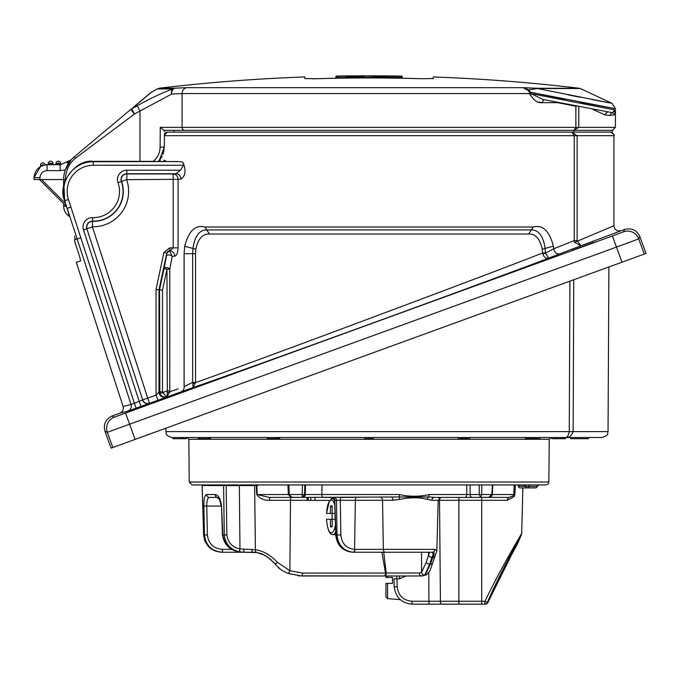 <?xml version="1.0" encoding="UTF-8"?>
<svg xmlns="http://www.w3.org/2000/svg" width="680" height="680" viewBox="0 0 680 680"><rect width="100%" height="100%" fill="white"/><g stroke="black" fill="none" stroke-linecap="round" stroke-linejoin="round"><path stroke-width="1.02" d="M63.461 195.177L63.648 179.562L64.694 200.719L67.175 208.352L70.916 207.154L134.351 403.163L139.204 401.396L83.478 229.882A9.367 9.367 0 0 1 92.624 217.625A26.214 26.214 0 0 0 118.014 182.682A9.367 9.367 0 0 1 126.845 170.195L180.489 170.195L183.541 165.266L183.243 162.919C186.201 170.773 185.419 176.154 180.897 179.087L178.075 179.307L178.075 247.86C177.803 252.858 176.706 255.621 174.785 256.156L172.202 256.402L169.779 269.186L169.779 390.966L169.813 391.756L178.075 388.883M579.887 102.127L615.425 108.689L612 103.317L537.489 88.528L580.278 88.528L536.766 88.264L579.377 88.264A1778.973 1778.973 0 0 0 433.245 76.951L433.245 78.566L421.566 78.718A1776.823 1776.823 0 0 0 316.514 78.718L304.835 78.566L304.835 76.951A1778.973 1778.973 0 0 0 159.443 88.179L174.956 88.179A5.933 3.953 86 0 0 171.641 94.07A5.933 3.842 71.3 0 1 172.856 88.935L157.173 88.935L151.232 92.37L145.367 97.308L131.699 108.843L137.122 105.834C150.135 98.481 162.044 92.846 172.856 88.935A5.933 5.491 -90 0 1 174.956 88.179L186.754 87.669L523.098 87.669L528.7 89.862L528.139 90.44L523.098 87.669L536.766 88.264A2.966 2.363 90 0 1 537.489 88.528L528.7 89.862L530.672 92.293L615.425 108.689L530.672 92.293L530.867 93.559L182.095 93.559L171.641 94.07L134.555 113.985L130.738 109.438A5.933 4.828 50 0 1 131.699 108.843L134.555 113.985L75.386 158.21A27.871 27.871 0 0 0 65.424 179.562L64.311 183.421M65.424 180.132A30.073 30.073 0 0 1 65.807 179.239M553.392 246.253C549.398 230.928 542.683 224.51 533.256 227.001C542.683 224.544 549.389 230.928 553.384 246.16L553.724 248.795L574.251 240.575L574.251 135.677L571.769 132.124L577.125 135.677L577.125 240.575L580.95 245.744L548.658 258.111C497.752 277.822 243.967 370.192 193.069 387.532L127.823 411.145L119.85 413.168C122.697 411.8 123.785 409.581 123.114 406.504L131.053 404.481L64.694 200.719C56.754 184.493 75.421 158.814 93.296 161.356L153.179 161.364C157.624 157.76 159.928 153.008 160.106 147.101L160.268 127.381L575.875 127.381L575.875 106.258L557.659 102.654L542.487 102.654C537.344 103.19 533.145 100.172 529.899 93.593L530.154 95.072M167.399 132.124A2.966 2.966 0 0 0 164.432 135.065L167.399 132.124L612.459 132.124L612.459 130.347L573.869 130.347L575.875 127.381L578.782 127.381L573.869 130.347L573.869 132.124M298.248 575.832L385.942 575.977L385.942 577.456L392.462 577.456L392.462 583.389L385.942 583.389L385.942 596.887L387.566 598.655L400.129 599.615M157.87 400.146L156.043 395.131L156.043 289.476L163.888 252.552L169.685 247.86L169.685 250.818A2.966 2.958 141 0 0 166.795 253.181L166.506 255.782A2.966 1.394 10.9 0 1 169.158 254.957A2.966 1.394 10.9 0 1 172.202 256.402L169.694 250.835L166.787 253.173L159.001 289.791L159.001 392.037L162.494 391.705L162.639 392.53L166.948 390.966L169.779 390.966M159.868 393.567L162.639 392.53L166.608 396.772C163.54 397.519 161.296 396.449 159.868 393.567L159.528 289.841L156.043 289.476M163.514 161.356L164.764 160.191L165.767 161.356M164.347 145.18L164.331 147.126L159.239 160.556L158.508 161.356L157.216 161.356L181.917 161.713L183.243 162.919M184.688 246.253L184.11 253.682L192.661 253.682L192.95 248.438L184.688 246.253C188.683 230.928 195.398 224.51 204.825 227.001L533.256 227.001L531.318 229.925C538.688 229.917 543.286 236.071 545.122 248.37L545.445 253.164L553.724 248.795C554.591 252.739 556.775 254.413 560.26 253.81M164.076 150.161L162.869 154.598L164.331 147.126L160.106 147.101M162.129 156.247L160.012 159.621L160.012 161.356M177.055 161.525L93.296 161.713L93.296 165.266A26.154 26.154 0 0 0 68.425 199.504L70.916 207.154M119.85 413.168L112.038 416.015C105.57 419.169 103.207 424.235 104.95 431.214L111.103 448.137L112.837 447.5L107.312 432.319L104.95 431.214M639.846 236.529L638.741 238.901L644.266 254.082L646 253.445L639.846 236.529C636.684 230.07 631.618 227.706 624.639 229.44L580.95 245.744L574.583 242.369L574.251 240.575L577.125 240.575M165.529 398.361L149.319 404.099L165.487 398.378M171.105 396.329L182.742 391.825M572.313 250.3L593.988 242.25L572.262 250.316M577.881 248.276L593.988 242.25L577.83 248.293M74.477 239.861L75.157 239.632L74.477 239.861L75.276 243.338L79.858 257.44L75.276 243.338M123.114 406.504L76.279 262.344L80.665 260.916L79.858 257.44L80.665 260.916M153.179 161.364L155.21 161.364M193.001 383.52A4.148 1.088 -9.5 0 0 195.543 382.611L193.069 387.532L192.661 382.322L195.543 382.611C244.885 365.364 493.229 272.603 542.546 252.986L542.249 249.228C540.09 238.867 535.542 233.792 528.598 234.022L209.482 234.022C202.521 233.792 197.974 238.884 195.823 249.288L195.525 253.682L192.661 253.682L192.661 382.322L184.11 386.75A5.338 4.658 -109.1 0 1 181.22 391.765M208.173 437.512L208.25 438.702L210.434 438.702L210.554 437.512L267.197 437.512L267.342 438.702L278.137 438.702L277.993 437.512L458.133 437.512L458.277 438.702L469.71 438.702L469.854 437.512L525.402 437.512L525.538 438.702L526.745 438.702L526.779 437.512L529.49 437.512L529.448 438.702L530.51 438.702L530.409 437.512M531.088 438.702L532.746 438.702L532.695 437.512L536.001 437.512L535.985 438.702L539.121 438.702L539.206 437.512M461.754 438.702L461.712 437.512L464.933 437.512L464.967 438.702M458.133 437.512L460.946 437.512L461.091 438.702M189.219 482.018L548.862 482.018L547.995 484.075L545.895 484.95L192.185 484.95L189.219 482.018L188.844 439.28L187.068 437.512L198.203 437.512L198.347 438.702L199.078 438.702L199.036 437.512M539.121 438.702L539.792 438.702L539.903 437.512L551.012 437.512L549.236 439.28L188.844 439.28M551.667 437.512L551.769 438.702L565.361 438.702L565.462 437.512L570.656 437.512L570.656 438.702L588.446 438.702L588.446 437.512L602.115 437.512L171.836 437.512C163.752 434.707 167.05 433.364 165.911 431.613L569.27 431.613L569.925 281.137M553.452 437.512L555.084 437.512L554.99 438.702M555.084 438.702L555.186 437.512L560.906 437.512L560.906 438.702M563.423 438.702L563.321 437.512L565.259 437.512L565.156 438.702M172.856 437.512L172.966 438.702L172.771 437.512L173 438.702L181.713 438.702L181.56 437.512M173.935 437.512L177.862 437.512M186.456 437.512L186.362 438.702L186.456 437.512M272.799 437.512L273.768 437.512M267.197 437.512L275.392 437.512L275.289 438.702M142.29 436.781L148.172 434.648M127.95 442L621.979 262.191L616.488 247.103L107.312 432.319A11.857 11.857 -65 0 1 114.401 417.12L612.433 235.96L623.534 231.812L624.639 229.44M203.583 414.477L199.903 415.811M553.835 286.994L548.505 288.932M564.995 282.931L566.695 282.31M152.703 432.99L170.144 426.64M555.747 286.297L576.368 278.791M580.831 277.168L586.44 275.128M644.266 254.082L621.979 262.191M125.579 413.159L135.124 439.39L112.837 447.5M623.534 231.812A11.857 11.857 -155 0 1 638.741 238.901L616.488 247.103L612.433 235.96M574.583 242.369L613.946 225.709C614.618 229.849 617.006 231.514 621.104 230.732M571.769 132.124L572.492 132.277M542.249 249.228L553.384 246.16M195.823 249.288L192.95 248.438C194.76 236.104 199.368 229.933 206.762 229.925L204.825 227.001M209.482 234.022L206.762 229.925L531.318 229.925L528.598 234.022M542.776 254.158C544.06 257.346 546.023 258.663 548.658 258.111L545.445 253.164L542.776 254.158L542.546 252.986L545.411 252.85M564.927 437.512C566.737 438.166 568.191 436.194 569.27 431.613L573.163 431.613C571.413 436.203 568.667 438.166 564.927 437.512M582.513 438.702L582.513 437.512M556.571 438.702L556.469 437.512M565.106 438.702L565.207 437.512M181.713 438.702L183.099 438.702L183.167 437.512M183.099 438.702L186.354 438.702L186.473 437.512M209.457 438.702L209.567 437.512M199.078 438.702L208.139 438.702L208.037 437.512M278.137 438.702L279.514 438.702L279.565 437.512M279.514 438.702L280.067 437.512M277.1 438.702L277.049 437.512M274.941 438.702L274.975 437.512M364.667 437.512L364.769 438.702L369.163 438.702L369.163 437.512M369.163 438.702L373.295 438.702L373.413 437.512M369.189 438.702L371.569 438.702M366.308 438.702L369.979 438.702M466.233 438.702L466.369 437.512M463.344 438.702L463.301 437.512M532.746 438.702L535.985 438.702M526.745 438.702L529.448 438.702M80.639 237.864L75.157 239.632L74.553 236.155L75.157 239.632M67.175 208.352L69.309 216.359C65.679 213.962 63.792 210.588 63.648 206.244C63.792 210.588 65.679 213.962 69.309 216.359L68.722 214.166M164.39 160.208L164.339 161.356L164.764 160.191M167.314 392.649L167.05 396.61L169.813 391.756A2.966 0.926 -6 0 1 167.314 392.649L166.948 269.186L164.05 268.566L159.528 289.841L162.494 290.156L162.494 391.705M166.506 255.782L164.05 268.566A2.966 1.513 -169.2 0 1 166.77 267.631A2.966 1.513 -169.2 0 1 169.779 269.186L166.948 269.186L162.494 290.156M180.897 179.087A5.338 4.803 85.9 0 0 176.094 173.748L180.489 170.195M92.14 227.069L87.066 228.718A5.593 5.593 0 0 1 92.531 221.4A29.988 29.988 0 0 0 121.575 181.424A5.593 5.593 0 0 1 126.845 173.969L173.196 173.969A5.338 4.87 -94.5 0 1 178.075 179.307L126.599 179.647A35.317 35.317 0 0 1 92.395 226.729L147.73 398.157L142.656 399.806L86.861 228.786L142.656 399.806A5.338 5.329 56.1 0 0 149.557 403.172L147.73 398.157L156.043 395.131L159.001 392.037A5.338 5.329 57.8 0 0 166.167 397.052M163.888 252.552L166.795 253.181M174.785 256.156A5.338 4.955 -95 0 0 169.821 250.818L173.196 247.86L173.196 173.969L176.094 173.748L126.845 173.748A5.814 5.814 0 0 0 121.363 181.5A29.767 29.767 0 0 1 92.531 221.178A5.814 5.814 0 0 0 86.861 228.786L83.478 229.882M149.362 403.3A5.338 5.329 56.1 0 1 142.469 399.925L139.204 401.396L141.032 406.411M136.179 408.178L134.351 403.163L131.053 404.481A5.338 5.312 75.7 0 1 127.823 411.145M50.014 163.548L48.229 163.548L48.229 164.738L48.229 163.548A2.372 2.372 0 0 1 50.6 161.177A2.372 2.372 0 0 1 52.972 163.548L52.972 164.738L52.972 163.548L51.195 163.548A0.595 0.595 0 0 0 50.6 162.962A0.595 0.595 0 0 0 50.014 163.548L50.014 164.738M42.305 165.308L40.52 165.308L40.52 166.498L40.52 165.308A2.372 2.372 0 0 1 45.228 164.866L43.486 165.24A0.595 0.595 0 0 0 42.857 164.713A0.595 0.595 0 0 0 42.305 165.308L42.305 165.639A13.047 13.047 0 0 1 43.486 165.24M60.681 163.548L58.905 163.548A0.595 0.595 0 0 0 58.31 162.962A0.595 0.595 0 0 0 57.723 163.548L55.938 163.548L55.938 164.738L55.938 163.548A2.372 2.372 0 0 1 58.31 161.177A2.372 2.372 0 0 1 60.681 163.548L60.681 164.73L71.196 159.8L65.237 169.983L71.196 159.8L67.082 163.022L71.196 159.8M40.52 166.498L34.017 177.667C34.901 169.864 39.245 165.554 47.064 164.738L44.727 164.951M47.064 164.738L60.146 164.738L60.146 170.612L47.064 170.612L47.064 164.738M39.933 179.562L34 179.562L34.017 177.667L39.95 177.667L39.933 179.562L63.648 179.562L63.665 178.594M530.867 93.559L529.899 93.593L529.72 92.718A2.966 0.433 -17.7 0 1 530.672 92.293L564.885 99.229M580.278 88.528L612 103.317L591.719 99.492M580.558 97.325L567.86 94.809M66.215 206.269L63.648 206.244L63.648 203.702M66.632 206.686L39.508 179.562M542.997 99.475L530.867 93.593L614.108 109.837A2.966 2.941 100.5 0 1 612.127 112.633L615.425 114.733L610.512 115.439L605.183 114.962L593.011 109.463M614.108 109.837L615.425 114.733L615.425 127.381L612.459 130.347M575.875 106.139A2.966 2.907 -79 0 0 575.875 106.258L576.521 106.258M529.72 92.718L528.139 90.44M542.98 99.467L612.127 112.633A2.966 2.55 77.6 0 0 610.512 115.439M432.463 78.718L433.245 78.566M312.248 78.812L316.514 78.718M530.4 88.034L523.6 87.695M135.456 105.485L150.076 93.211M147.772 95.149L144.305 98.064M131.699 108.843L139.077 102.621M139.094 102.603L142.188 100.002M74.239 156.851L130.738 109.438L74.239 156.851A29.648 29.648 0 0 0 63.648 179.562A29.648 29.648 0 0 1 74.239 156.851L75.386 158.21M605.183 114.962A2.966 2.057 112.2 0 1 607.444 112.166M159.239 160.556L161.806 156.859M139.969 161.356L139.969 110.976L137.232 105.774M544.383 99.764A2.966 2.44 -90 0 0 542.487 102.654M539.07 102.153L542.402 102.654M155.864 96.076L155.414 96.288M146.829 100.606L146.404 100.827M164.441 134.07L164.331 147.126M573.869 130.347L164.152 130.347L164.458 131.767M160.268 127.381L164.466 130.832M574.983 129.846L574.107 130.322M174.071 130.347L174.071 132.124M538.781 484.95A1.776 1.708 90 0 0 537.09 486.438L537.09 486.438A1.776 1.708 90 0 1 535.406 487.917L520.2 487.917A1.776 1.615 -90 0 1 518.585 486.166L518.56 484.95L523.651 484.95L524.501 486.166A1.776 1.496 132.6 0 0 524.152 484.95L524.169 484.95M535.406 487.917A1.776 1.776 0 0 0 537.158 486.438L538.917 484.95L533.953 484.95M537.09 486.438L525.708 486.438A1.776 1.606 90 0 0 524.127 484.95A1.776 1.615 90.5 0 1 525.7 486.438L518.423 486.183L518.389 484.95M204.535 484.95L204.561 485.546L204.544 484.95L208.471 484.95L208.488 485.546M202.13 485.546L203.677 534.931C205.037 545.53 211.072 551.31 221.765 552.254L256.207 552.254L221.765 552.254C211.182 551.412 205.139 545.64 203.626 534.947L202.079 485.546L257.703 485.546L257.712 484.95L223.814 484.95L223.788 485.546L223.762 484.95M399.304 494.538A2.966 0.612 -90 0 1 399.015 496.969L302.2 497.403L302.2 494.538L304.615 494.538L304.819 484.95L322.039 484.95L321.852 494.538L399.304 494.538C409.7 496.783 419.679 496.783 429.233 494.538L466.794 494.538L466.769 484.95M488.767 497.403L491.861 494.538L492.312 494.572L491.674 496.154L489.464 497.344L464.822 497.403A2.966 1.972 -90 0 0 466.794 494.538L470.127 494.538L470.101 484.95L481.754 484.95L481.771 494.538L491.861 494.538L492.354 484.95M492.312 494.538L513.817 494.538L514.173 484.95L492.804 484.95M514.173 484.95L515.279 484.95L514.947 494.513L513.927 496.706L507.331 500.293L438.175 500.285M432.837 557.413A2.966 2.312 -154.5 0 0 434.988 556.248L432.625 563.074C429.326 572.721 430.678 569.891 426.624 574.634L422.254 575.977L425.043 575.161L430.482 564.111L432.837 557.413C434.792 553.8 434.571 552.075 432.174 552.254L430.797 552.254C433.406 552.067 433.789 553.792 431.919 557.413A2.966 2.329 -155.8 0 1 428.578 554.982L429.565 552.254M333.464 497.403L333.719 497.403A2.966 2.771 -90 0 1 336.49 500.293L334.569 500.267L331.611 497.403M256.207 552.254L222.471 552.254C211.786 551.344 205.793 545.564 204.476 534.931L203.864 506.065C203.796 498.882 204.714 495.031 206.609 494.513L215.084 494.513A2.966 2.694 90 0 0 217.719 497.403L208.803 497.403M346.264 497.403L348.253 497.403M405.475 575.977L421.838 575.977A2.966 2.558 -90 0 1 419.279 573.019L421.583 572.288L426.224 562.343L428.578 554.982L428.57 552.254M383.699 552.254L386.214 573.019A2.966 1.207 90 0 1 385.016 575.977L384.464 575.977A2.966 1.045 -90 0 0 385.509 573.087L381.863 552.254M302.099 575.977L396.814 575.977L396.967 578.858L394 578.858L394.204 586.814C395.548 597.303 401.472 603.075 411.995 604.137C401.472 603.075 395.548 597.303 394.204 586.814L394 578.858M422.254 575.977L385.016 575.977M287.912 484.95L288.379 494.564L290.827 497.284L302.2 497.403L304.615 494.538L321.852 494.538A2.966 0.952 -90 0 0 322.796 497.403L331.304 497.403L330.973 500.369L315.103 500.369L314.959 497.403M296.063 497.403L269.059 497.403A2.966 0.671 -90 0 1 269.739 500.293C264.061 500.497 259.726 498.593 256.734 494.564L256.317 485.546M307.224 500.293L290.504 500.293A2.966 1.045 -90 0 1 291.55 497.403L302.455 497.403A2.966 2.822 -90 0 0 305.269 494.538L305.481 484.95M353.846 552.254A2.966 1.045 90 0 0 354.892 549.363L434.962 549.363A2.966 2.788 90 0 1 432.174 552.254L353.532 552.254C343.697 551.191 338.19 545.419 337.017 534.931L336.49 500.293L340.306 500.293L340.841 534.931C341.802 543.668 346.375 548.479 354.577 549.363L355.342 500.293L340.306 500.293A2.966 1.045 -90 0 1 341.351 497.403L345.185 497.403M345.738 497.403L353.796 497.403M256.802 485.546L257.244 494.538L269.059 497.403M223.788 485.546L226.125 485.546L226.856 534.931C227.885 542.615 232.254 547.289 239.963 548.947L255.417 549.712C263.304 550.894 270.649 555.126 277.466 562.411L289.858 570.715L302.532 573.087L419.279 573.019M354.577 549.363A2.966 1.045 90 0 1 353.532 552.254L352.75 552.254M275.213 564.111L275.162 564.162C263.764 552.083 258.655 553.341 256.836 552.56L256.836 552.56A2.966 1.904 -80.1 0 0 256.929 552.568L244.197 552.254M405.798 575.977L399.543 578.858L399.543 575.977L398.786 575.977M206.609 494.513A2.966 2.848 90 0 0 209.448 497.403C207.595 497.777 206.703 500.659 206.762 506.065L207.374 534.931C208.496 543.813 213.52 548.633 222.471 549.363L231.761 549.363M399.543 578.858L396.967 578.858L397.171 586.814C398.284 595.553 403.223 600.372 411.995 601.256L485.027 601.256C496.783 576.189 517.812 539.725 521.679 533.545C517.837 539.673 496.833 576.087 485.027 601.256L487.381 602.336C498.117 577.533 517.514 541.373 521.441 534.625C517.48 541.424 498.075 577.626 487.381 602.336L487.9 602.336C497.683 580.329 514.573 548.819 517.803 543.21C514.717 548.548 497.709 580.278 487.9 602.336L512.839 552.296M481.712 497.403L481.712 604.137L485.273 604.137A2.966 2.966 0 0 0 487.976 602.404L509.949 557.779L517.803 543.21L521.441 534.625L521.679 533.545L520.03 536.308M519.766 536.758L517.573 540.481M517.565 540.498L515.89 543.362M481.712 604.137L411.995 604.137L411.995 601.256M215.084 494.513C218.407 494.887 220.558 498.738 221.535 506.065L222.836 534.931C224.868 545.946 231.582 551.726 242.981 552.254C231.208 551.684 224.357 545.929 222.453 534.981L224.306 534.931L223.575 485.546M269.518 558.484L263.959 554.948L256.836 552.56A2.966 1.904 -80.1 0 1 255.417 549.712L254.609 485.546L239.351 485.546L239.963 548.947L239.377 551.752C230.409 549.619 225.386 544.009 224.306 534.931L226.856 534.931M464.822 497.403L434.35 497.403L441.142 497.403L438.175 500.293L431.927 500.293L427.261 499.417C419.416 497.225 410.227 497.225 399.695 499.417L392.76 500.293L355.342 500.293A2.966 1.045 -90 0 1 356.388 497.403M439.314 497.403L434.35 497.403A2.966 2.422 -90 0 0 431.927 500.293M458.881 604.137L458.881 497.403L481.525 497.403M513.927 496.706A2.966 1.504 -150.6 0 1 513.587 495.61A2.966 2.916 -90 0 0 513.817 494.538L514.947 494.513L513.587 495.61L509.192 497.403L484.695 497.403M288.83 484.95L289.298 494.538L302.2 494.538L302.413 484.95M288.379 494.564L289.298 494.538L291.788 497.403M472.328 497.403A2.966 2.201 -90 0 1 470.127 494.538L481.771 494.538L480.633 497.403L479.238 494.538L479.221 484.95M434.962 549.363L436.858 550.664L438.175 500.293M302.532 573.087A2.966 1.045 -90 0 1 301.486 575.977L287.631 573.342A2.966 1.003 -68.6 0 0 287.733 573.402A2.966 1.003 -68.6 0 0 289.858 570.715L290.504 500.293L269.739 500.293M431.919 557.413L429.777 564.111L424.618 575.161L421.838 575.977M243.891 549.372A2.966 0.493 -90 0 0 244.375 552.254L239.377 551.752M331.993 497.403A2.966 2.771 -90 0 1 334.764 500.293L335.928 534.931C337.263 545.419 342.856 551.191 352.707 552.254C342.661 551.242 337 545.471 335.741 534.956L334.569 500.267M222.471 552.254L222.471 549.363M221.535 506.065L222.453 534.981M426.624 574.634A2.966 2.737 -127.3 0 1 425.043 575.161M424.618 575.161A2.966 2.745 -127.9 0 1 421.583 572.288L421.515 552.254M274.363 563.176L275.162 564.162L277.466 562.411M256.836 552.56L253.215 552.254A2.966 1.47 -90 0 1 251.745 549.372M399.695 499.417L399.015 496.969L428.655 496.969A2.966 1.216 -90 0 0 429.233 494.538M427.261 499.417A2.966 1.989 -74.6 0 1 428.655 496.969L434.35 497.403M288.379 494.538L256.734 494.564M391.799 497.403A2.966 0.96 -90 0 1 392.76 500.293M509.192 497.403A2.966 1.861 -90 0 0 507.331 500.293M308.091 497.403L308.244 500.369L307.232 500.369L306.901 497.403M308.244 500.369L310.922 500.369L310.59 497.403M310.922 500.369L315.103 500.369M218.934 498.585L217.889 498.585L217.829 497.454M487.976 602.404L487.9 602.336A2.966 2.848 -90 0 1 485.273 604.137A2.966 2.966 0 0 0 487.976 602.404M332.171 525.98L330.438 526.567L330.438 519.341L335.214 519.341A8.568 2.508 90 0 1 335.07 514.981M332.154 519.341A18.666 5.457 90 0 1 332.154 513.417M330.438 506.183A10.617 3.103 -90 0 1 331.602 505.81A10.617 3.103 -90 0 1 332.171 506.183L332.171 513.417L330.438 513.417L330.438 506.183L332.171 506.779M329.553 500.369L326.485 513.417L330.438 513.417M330.438 519.341L326.493 519.341C327.462 529.516 329.536 534.599 332.716 534.608L335.741 534.88M332.171 513.417L335.019 513.417M332.171 519.341L332.171 526.567A10.617 3.103 -90 0 1 331.602 526.94A10.617 3.103 -90 0 1 330.438 526.567M373.847 76.415C375.02 75.76 334.798 76.075 335.954 76.712L335.954 77.724A1777.35 1777.35 0 0 1 402.126 77.724L402.126 77.333A1777.732 1777.732 0 0 0 373.847 77.035L373.847 76.415L373.847 77.035M402.126 77.724L402.126 78.251M335.954 76.211L335.954 78.251M345.559 76.559L345.559 77.18A1777.732 1777.732 0 0 1 364.233 77.035L364.233 76.415L345.559 76.559L345.559 77.18M364.233 76.415L364.233 77.035M346.146 75.939A1778.973 1778.973 0 0 0 336.345 76.092L365.891 75.965A1778.795 1778.795 0 0 1 372.19 75.965L402.126 76.1L402.126 77.333M391.935 75.939A1778.973 1778.973 0 0 1 401.736 76.092L402.126 76.211M392.522 75.947L372.19 75.862A1778.905 1778.905 0 0 0 365.891 75.862L345.559 75.947M335.954 76.364L335.954 77.724M41.59 179.562L65.628 203.6M65.424 179.562L63.648 179.562M186.754 87.669A5.933 5.27 -90 0 0 182.095 93.559L182.095 127.381A2.966 2.635 -90 0 0 184.731 130.347M613.946 225.709L613.946 135.677L164.424 135.677M399.423 598.944L399.423 599.692M387.566 583.389L387.566 598.655M387.566 575.977L387.566 577.456M184.11 386.75L184.11 253.682M112.038 416.015L114.401 417.12M195.525 253.682L195.525 382.322M573.402 369.027L573.571 325.405M573.75 279.743L573.163 431.613L608.048 431.613L608.906 266.951M183.541 165.266L93.296 165.266M93.296 161.356L93.296 161.713A29.708 29.708 0 0 0 65.042 200.6L68.425 199.504M92.395 226.729L92.624 217.625M126.599 179.647L118.014 182.682M126.845 179.307L126.845 170.195M169.685 247.86L178.075 247.86M57.723 163.548L57.723 164.738M58.905 164.738L58.905 163.548M51.195 164.738L51.195 163.548M47.064 170.612C42.797 171.062 40.426 173.408 39.95 177.667M66.623 206.652L67.804 210.715M65.237 169.983L60.146 170.612M578.782 106.701L578.782 127.381L615.425 127.381M525.708 486.438L525.7 486.438A1.776 1.615 -90 0 0 527.289 487.917A1.776 1.623 90 0 0 528.895 486.438A1.776 1.623 90 0 1 530.494 484.95M428.961 604.137L428.765 572.347M221.153 506.065L203.864 506.065M203.626 534.947L207.374 534.931M206.312 484.95L206.338 485.546M439.093 498.227A2.966 1.402 -90 0 1 439.526 500.293L440.419 601.256A2.966 1.436 90 0 0 441.856 604.137M385.177 552.254A2.966 1.844 90 0 1 383.341 549.363L382.543 500.293A2.966 1.844 -90 0 0 380.707 497.403M335.741 534.956L340.841 534.931M432.625 563.074A2.966 1.674 -165.6 0 1 430.482 564.111L429.777 564.111A2.966 1.692 -167.1 0 1 426.224 562.343M397.171 586.814L394.204 586.814M487.381 602.336A2.966 2.839 -90 0 1 484.772 604.137L485.027 601.256M326.57 513.417A16.465 4.811 90 0 1 330.183 500.369M331.024 499.944A16.465 4.811 90 0 1 334.721 504.798M335.41 524.986A16.465 4.811 90 0 1 330.421 532.559A16.465 4.811 90 0 1 326.57 519.341M331.16 498.695L332.716 498.151A18.232 5.329 90 0 1 333.931 498.517M335.639 531.93A18.232 5.329 90 0 1 332.716 534.608M165.911 431.613L165.894 428.196M613.946 135.677C614.958 135.099 613.777 133.918 610.385 132.124M608.048 431.613C606.9 433.364 610.198 434.707 602.115 437.512M548.862 482.018L549.236 439.28M275.459 437.512L275.357 438.702M615.425 108.689L615.425 114.733M151.232 92.37L150.382 92.956M159.443 88.179L157.173 88.935M518.423 486.183A1.776 1.776 0 0 0 520.2 487.917M221.519 485.546L221.501 484.95M521.679 533.545L522.869 487.917M492.813 484.95L492.312 494.572M217.778 497.403L217.702 497.394C218.764 497.021 219.912 499.927 221.161 506.115M434.988 556.248L436.858 550.664M269.569 558.527L271.6 560.277M272.782 561.433L273.462 562.148M273.488 562.182L274.133 562.904M281.019 569.772L287.733 573.402L281.019 569.772L275.204 564.213M278.409 567.656L279.395 568.523M205.122 541.51L204.535 539.979M301.486 575.977L287.733 573.402M503.642 569.95L498.483 580.252M332.716 498.151L333.498 498.075"/></g></svg>

